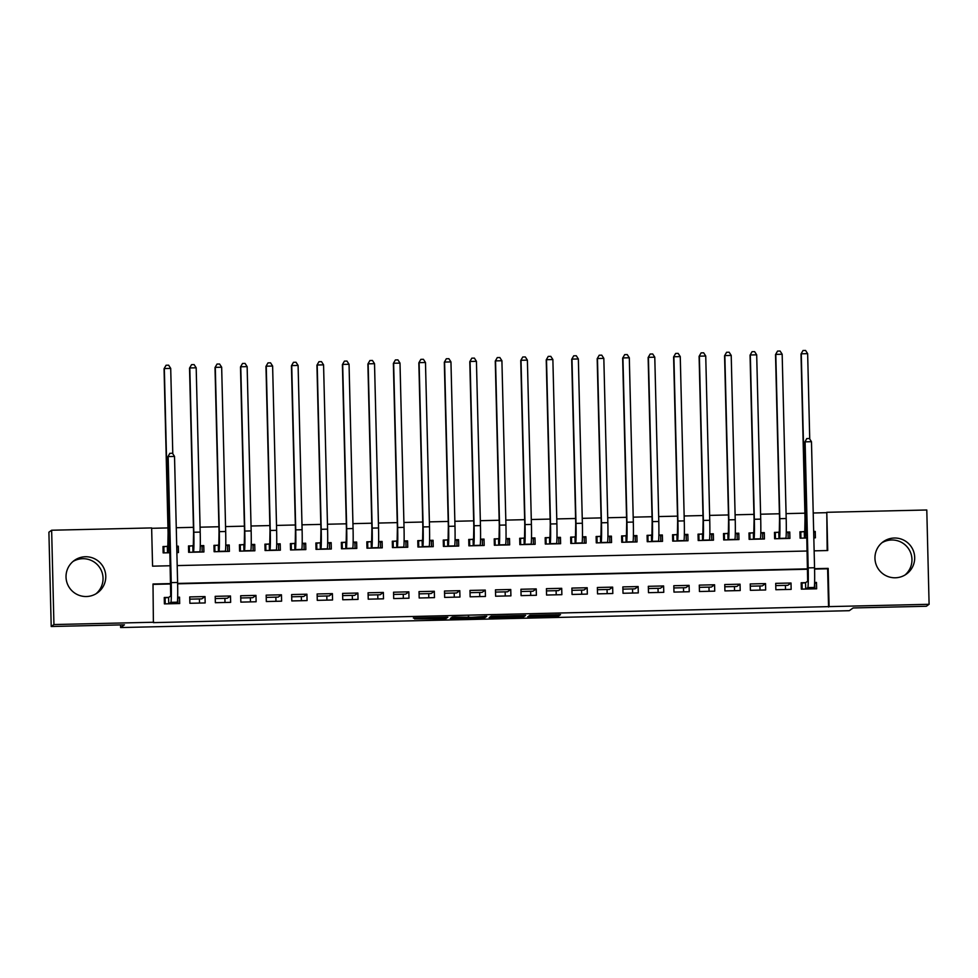 <?xml version="1.0" encoding="UTF-8"?>
<svg xmlns="http://www.w3.org/2000/svg" width="978" height="978" viewBox="0 0 978 978"><rect width="100%" height="100%" fill="white"/><g stroke="black" fill="none" stroke-linecap="round" stroke-linejoin="round"><path stroke-width="1.47" d="M527.729 616.739L558.585 616.006L560.516 614.624L529.721 615.309L542.509 615.296L528.731 616.03L541.335 616.14L527.729 616.739M72.995 561.482A19.902 19.866 -125.6 0 1 101.736 571.507A19.902 19.866 -125.6 0 1 96.076 593.732M85.428 556.751A19.902 19.866 -125.6 0 1 97.494 592.815A19.902 19.866 -125.6 0 1 67.054 582.925A19.902 19.866 -125.6 0 1 85.428 556.751M881.924 542.766A19.902 19.866 -125.6 0 1 910.652 552.778A19.902 19.866 -125.6 0 1 905.005 575.003M894.344 538.022A19.902 19.866 -125.6 0 1 906.41 574.086A19.902 19.866 -125.6 0 1 875.982 564.196A19.902 19.866 -125.6 0 1 894.344 538.022M414.562 618.891L443.315 618.744L445.919 618.609L447.863 617.228L413.339 618.023L444.024 617.534L442.753 618.463L435.919 618.817L414.562 618.891M827.168 550.553L826.789 512.301L926.789 509.99L929.1 604.294L926.362 606.262L853.122 607.949L849.283 610.688L120.624 627.558L124.45 624.82L51.211 626.507L53.937 624.551L51.638 530.235L151.639 527.924L152.568 566.164L170.551 565.749M929.1 604.294L829.1 606.617L828.17 568.377L814.576 568.695M170.979 583.585L153.008 584L153.387 622.631L829.1 606.617M153.937 622.24L53.937 624.551M489.183 617.607L523.695 616.812L525.638 615.431L491.115 616.226L489.183 617.607M482.203 617.851L450.296 618.512L452.227 617.13L454.843 616.996L471.469 617.301L486.775 616.299L484.807 617.717L482.203 617.851L482.178 617.008M176.725 546.213L178.289 546.176L176.749 547.289M167.458 546.433L163.008 546.531L163.155 552.9L170.233 552.741M200.294 545.675L203.766 545.59L202.067 546.812M192.935 545.834L188.485 545.944L188.644 552.313L203.925 551.959L203.766 545.59M225.771 545.076L229.243 545.003L227.544 546.213M218.424 545.247L213.962 545.357L214.121 551.726L229.402 551.372L229.243 545.003M251.248 544.489L254.72 544.404L253.021 545.626M243.901 544.66L239.439 544.758L239.598 551.14L254.879 550.785L254.72 544.404M276.725 543.902L280.197 543.817L278.498 545.039M269.378 544.074L264.916 544.171L265.075 550.541L280.356 550.186L280.197 543.817M302.202 543.316L305.674 543.23L303.975 544.453M294.855 543.475L290.393 543.585L290.552 549.954L305.833 549.599L305.674 543.23M327.679 542.717L331.163 542.643L329.452 543.854M320.332 542.888L315.87 542.998L316.028 549.367L331.31 549.013L331.163 542.643M353.156 542.13L356.64 542.056L354.928 543.267M345.809 542.301L341.346 542.399L341.505 548.78L356.787 548.426L356.64 542.056M378.633 541.543L382.117 541.457L380.418 542.68M371.285 541.714L366.823 541.812L366.982 548.193L382.264 547.839L382.117 541.457M404.11 540.956L407.594 540.871L405.894 542.093M396.762 541.127L392.3 541.225L392.459 547.594L407.753 547.24L407.594 540.871M429.586 540.357L433.071 540.284L431.371 541.494M422.239 540.528L417.777 540.638L417.936 547.008L433.23 546.653L433.071 540.284M455.063 539.77L458.548 539.697L456.848 540.907M447.716 539.942L443.254 540.052L443.413 546.421L458.706 546.066L458.548 539.697M480.54 539.184L484.024 539.098L482.325 540.321M473.193 539.355L468.743 539.453L468.89 545.834L484.183 545.479L484.024 539.098M506.017 538.597L509.501 538.511L507.802 539.734M498.67 538.768L494.22 538.866L494.367 545.235L509.66 544.88L509.501 538.511M531.494 537.998L534.978 537.924L533.279 539.147M524.147 538.169L519.697 538.279L519.844 544.648L535.137 544.294L534.978 537.924M556.971 537.411L560.455 537.338L558.756 538.548M549.624 537.582L545.174 537.692L545.321 544.061L560.614 543.707L560.455 537.338M582.46 536.824L585.932 536.739L584.233 537.961M575.113 536.995L570.651 537.093L570.81 543.475L586.091 543.12L585.932 536.739M607.937 536.237L611.409 536.152L609.71 537.374M600.59 536.409L596.128 536.506L596.287 542.876L611.568 542.521L611.409 536.152M633.414 535.651L636.886 535.565L635.187 536.788M626.067 535.81L621.605 535.92L621.764 542.289L637.045 541.934L636.886 535.565M658.891 535.052L662.363 534.978L660.663 536.188M651.544 535.223L647.081 535.333L647.24 541.702L662.522 541.347L662.363 534.978M684.368 534.465L687.852 534.391L686.14 535.602M677.02 534.636L672.558 534.734L672.717 541.115L687.999 540.761L687.852 534.391M709.845 533.878L713.329 533.792L711.617 535.015M702.497 534.049L698.035 534.147L698.194 540.516L713.475 540.174L713.329 533.792M735.322 533.291L738.806 533.206L737.094 534.428M727.974 533.462L723.512 533.56L723.671 539.929L738.952 539.575L738.806 533.206M760.798 532.692L764.283 532.619L762.583 533.829M753.451 532.863L748.989 532.973L749.148 539.343L764.429 538.988L764.283 532.619M786.275 532.105L789.759 532.032L788.06 533.242M778.928 532.276L774.466 532.387L774.625 538.756L789.918 538.401L789.759 532.032M805.652 582.668L801.19 582.766L801.349 589.147L816.642 588.793L816.483 582.411L814.613 582.46M775.872 589.734L791.153 589.379L791.006 583.01L775.713 583.365L775.872 589.734M750.395 590.321L765.676 589.966L765.529 583.597L750.236 583.952L750.395 590.321M724.918 590.908L740.199 590.553L740.053 584.184L724.759 584.538L724.918 590.908M699.441 591.507L714.722 591.152L714.576 584.771L699.282 585.125L699.441 591.507M673.964 592.093L689.245 591.739L689.087 585.37L673.805 585.724L673.964 592.093M648.487 592.68L663.769 592.326L663.61 585.956L648.328 586.311L648.487 592.68M623.01 593.267L638.292 592.912L638.133 586.543L622.852 586.898L623.01 593.267M597.534 593.866L612.815 593.512L612.656 587.13L597.375 587.485L597.534 593.866M572.044 594.453L587.338 594.098L587.179 587.729L571.898 588.084L572.044 594.453M546.568 595.04L561.861 594.685L561.702 588.316L546.421 588.67L546.568 595.04M521.091 595.626L536.384 595.272L536.225 588.903L520.944 589.257L521.091 595.626M495.614 596.213L510.907 595.871L510.748 589.489L495.467 589.844L495.614 596.213M470.137 596.812L485.43 596.458L485.271 590.089L469.978 590.431L470.137 596.812M444.66 597.399L459.953 597.045L459.794 590.675L444.501 591.03L444.66 597.399M419.183 597.986L434.464 597.631L434.318 591.262L419.024 591.617L419.183 597.986M393.706 598.573L408.987 598.218L408.841 591.849L393.547 592.203L393.706 598.573M368.229 599.172L383.51 598.817L383.364 592.436L368.07 592.79L368.229 599.172M342.752 599.759L358.034 599.404L357.887 593.035L342.593 593.389L342.752 599.759M317.275 600.345L332.557 599.991L332.398 593.622L317.116 593.976L317.275 600.345M291.799 600.932L307.08 600.578L306.921 594.208L291.64 594.563L291.799 600.932M266.322 601.531L281.603 601.177L281.444 594.795L266.163 595.15L266.322 601.531M240.845 602.118L256.126 601.763L255.967 595.394L240.686 595.749L240.845 602.118M215.356 602.705L230.649 602.35L230.49 595.981L215.209 596.336L215.356 602.705M189.879 603.292L205.172 602.937L205.013 596.568L189.732 596.922L189.879 603.292M828.549 607.008L827.62 568.768L814.576 569.074M807.926 569.22L177.641 583.817M170.991 583.964L153.02 584.379M168.705 597.411L164.255 597.509L164.402 603.891L179.695 603.536L179.536 597.155L177.678 597.203M826.251 512.692L813.207 512.998M804.894 513.181L786.067 513.621M779.417 513.78L760.591 514.208M753.94 514.367L735.114 514.807M728.463 514.954L709.637 515.394M702.986 515.54L684.148 515.981M677.51 516.139L658.671 516.567M652.033 516.726L633.194 517.154M626.556 517.313L607.717 517.753M601.079 517.9L582.24 518.34M575.59 518.487L556.763 518.927M550.113 519.086L531.286 519.514M524.636 519.673L505.809 520.113M499.159 520.259L480.332 520.699M473.682 520.846L454.856 521.286M448.205 521.445L429.379 521.873M422.728 522.032L403.902 522.472M397.251 522.619L378.425 523.059M371.774 523.206L352.948 523.646M346.298 523.805L327.471 524.232M320.821 524.391L301.982 524.819M295.344 524.978L276.505 525.418M269.867 525.565L251.028 526.005M244.39 526.164L225.551 526.592M218.901 526.751L200.074 527.179M193.424 527.338L176.272 527.729M167.947 527.924L151.639 528.303M813.818 537.851L815.395 537.814L815.236 531.433L813.659 531.47M804.405 531.69L799.943 531.787L800.102 538.169L807.168 537.998M178.289 546.176L178.448 552.546L176.871 552.582M120.563 624.905L120.624 627.558M785.407 585.37L785.505 589.514M199.524 603.071L199.414 598.927M225.001 602.485L224.891 598.34M250.478 601.898L250.368 597.754M275.955 601.299L275.857 597.167M301.432 600.712L301.334 596.58M326.909 600.125L326.811 595.981M352.386 599.538L352.288 595.394M377.863 598.939L377.765 594.807M403.339 598.353L403.242 594.221M428.816 597.766L428.719 593.622M454.293 597.179L454.195 593.035M479.77 596.58L479.672 592.448M505.247 595.993L505.149 591.861M530.736 595.406L530.626 591.262M556.213 594.82L556.103 590.675M581.69 594.233L581.58 590.089M607.167 593.634L607.057 589.502M632.644 593.047L632.546 588.915M658.121 592.46L658.023 588.316M683.598 591.873L683.5 587.729M709.074 591.274L708.977 587.142M734.551 590.688L734.454 586.555M760.028 590.101L759.93 585.956M51.211 626.507L48.9 532.203L51.638 530.235M814.136 550.846L827.73 550.541L826.789 512.301M177.189 565.59L807.486 551.005M807.926 568.841L177.629 583.438M815.236 531.433L813.684 532.545M816.483 582.411L814.784 583.634M791.006 583.01L787.779 585.321L775.774 585.59M765.529 583.597L762.302 585.908L750.297 586.189M740.053 584.184L736.825 586.494L724.82 586.776M714.576 584.771L711.348 587.081L699.343 587.362M689.087 585.37L685.859 587.68L673.854 587.949M663.61 585.956L660.382 588.267L648.377 588.548M638.133 586.543L634.905 588.854L622.9 589.135M612.656 587.13L609.428 589.441L597.424 589.722M587.179 587.729L583.952 590.04L571.947 590.309M561.702 588.316L558.475 590.626L546.47 590.895M536.225 588.903L532.998 591.213L520.993 591.494M510.748 589.489L507.521 591.8L495.516 592.081M485.271 590.089L482.044 592.387L470.039 592.668M459.794 590.675L456.567 592.986L444.562 593.255M434.318 591.262L431.09 593.573L419.085 593.854M408.841 591.849L405.613 594.159L393.608 594.441M383.364 592.436L380.136 594.746L368.131 595.027M357.887 593.035L354.659 595.345L342.655 595.614M332.398 593.622L329.183 595.932L317.165 596.213M306.921 594.208L303.693 596.519L291.688 596.8M281.444 594.795L278.217 597.106L266.212 597.387M255.967 595.394L252.74 597.705L240.735 597.974M230.49 595.981L227.263 598.291L215.258 598.573M205.013 596.568L201.786 598.878L189.781 599.159M179.536 597.155L177.837 598.377M518.487 616.898L520.32 616.812L522.007 615.59L520.333 615.578L508.364 616.091L507.191 616.935L518.487 616.898M468.266 617.864L482.093 617.228L468.266 617.864L468.242 616.69L468.254 617.876M800.921 538.144L800.774 532.081L804.784 531.421L805.016 518.279L801.006 353.999L803.024 350.503L805.579 350.442L807.645 353.657L809.735 439.012M799.967 532.655L800.774 532.081M807.645 353.657L801.275 353.804L805.297 518.083A19.132 0.831 88.7 0 1 804.943 537.79L804.564 538.059M803.024 350.503L801.006 353.999M804.295 531.763L804.454 538.059M801.214 583.634L802.021 583.059L802.168 589.123M814.613 582.754L814.906 588.829M802.021 583.059L805.542 582.741L807.669 581.225L804.821 442.044L806.74 438.621L809.393 438.486L811.471 441.701L814.552 567.741A19.132 0.831 88.7 0 1 814.197 587.448L812.18 588.89M811.471 441.701L805.102 441.848L808.183 567.888A19.132 0.831 88.7 0 1 807.828 587.595L805.811 589.037M806.85 438.547L804.821 442.044M805.542 582.741L805.701 589.037M788.182 538.438L788.036 532.374L786.275 532.276M775.444 538.731L775.297 532.668L779.307 532.008L779.539 518.866L775.53 354.586L777.547 351.09L780.102 351.029L782.168 354.244L786.19 518.523A19.132 0.831 88.7 0 1 785.835 538.23L785.456 538.499M774.49 533.242L775.297 532.668M782.168 354.244L775.798 354.391L779.821 518.67A19.132 0.831 88.7 0 1 779.466 538.377L779.087 538.646M777.547 351.09L775.53 354.586M778.818 532.362L778.977 538.658M762.706 539.025L762.559 532.961L760.798 532.863M749.967 539.318L749.82 533.267L753.83 532.594L754.062 519.465L750.053 355.173L752.07 351.677L754.613 351.628L756.691 354.831L760.713 519.122A19.132 0.831 88.7 0 1 760.358 538.817L759.979 539.098M749.014 533.841L749.82 533.267M756.691 354.831L750.322 354.977L754.331 519.269A19.132 0.831 88.7 0 1 753.989 538.964L753.61 539.245M752.07 351.677L750.053 355.173M753.341 532.949L753.5 539.245M737.229 539.624L737.082 533.56L735.322 533.45M724.49 539.917L724.343 533.854L728.353 533.181L728.586 520.051L724.576 355.772L726.593 352.276L729.136 352.214L731.214 355.43L735.224 519.709A19.132 0.831 88.7 0 1 734.881 539.416L734.502 539.685M723.537 534.428L724.343 533.854M731.214 355.43L724.845 355.576L728.855 519.856A19.132 0.831 88.7 0 1 728.512 539.563L728.133 539.832M726.593 352.276L724.576 355.772M727.864 533.536L728.023 539.832M711.752 540.211L711.605 534.147L709.845 534.037M699.013 540.504L698.867 534.44L702.876 533.78L703.109 520.638L699.099 356.359L701.116 352.862L703.659 352.801L705.737 356.016L709.747 520.296A19.132 0.831 88.7 0 1 709.392 540.003L709.026 540.272M698.06 535.015L698.867 534.44M705.737 356.016L699.368 356.163L703.378 520.443A19.132 0.831 88.7 0 1 703.023 540.149L702.656 540.418M701.116 352.862L699.099 356.359M702.387 534.122L702.534 540.418M686.275 540.797L686.128 534.734L684.368 534.636M673.536 541.091L673.39 535.027L677.399 534.367L677.632 521.225L673.61 356.946L675.639 353.449L678.182 353.388L680.26 356.603L684.27 520.883A19.132 0.831 88.7 0 1 683.915 540.589L683.549 540.858M672.583 535.602L673.39 535.027M680.26 356.603L673.891 356.75L677.901 521.029A19.132 0.831 88.7 0 1 677.546 540.736L677.179 541.005M675.639 353.449L673.61 356.946M676.91 534.709L677.057 541.005M660.798 541.384L660.651 535.321L658.891 535.223M648.059 541.678L647.913 535.626L651.923 534.954L652.155 521.824L648.133 357.532L650.162 354.036L652.705 353.987L654.783 357.19L658.793 521.482A19.132 0.831 88.7 0 1 658.438 541.176L658.06 541.445M647.106 536.201L647.913 535.626M654.783 357.19L648.414 357.337L652.424 521.629A19.132 0.831 88.7 0 1 652.069 541.323L651.69 541.604M650.162 354.036L648.133 357.532M651.434 535.308L651.58 541.604M635.321 541.983L635.162 535.92L633.402 535.81M622.583 542.277L622.424 536.213L626.446 535.541L626.678 522.411L622.656 358.131L624.685 354.635L627.228 354.574L629.306 357.777L633.316 522.069A19.132 0.831 88.7 0 1 632.962 541.775L632.583 542.044M621.629 536.788L622.424 536.213M629.306 357.777L622.937 357.936L626.947 522.215A19.132 0.831 88.7 0 1 626.592 541.922L626.213 542.191M624.685 354.635L622.656 358.131M625.957 535.895L626.103 542.191M609.844 542.57L609.685 536.506L607.925 536.396M597.106 542.863L596.947 536.8L600.957 536.14L601.201 522.998L597.179 358.718L599.208 355.222L601.751 355.161L603.829 358.376L607.839 522.655A19.132 0.831 88.7 0 1 607.485 542.362L607.106 542.631M596.152 537.374L596.947 536.8M603.829 358.376L597.46 358.523L601.47 522.802A19.132 0.831 88.7 0 1 601.115 542.509L600.736 542.778M599.208 355.222L597.179 358.718M600.48 536.482L600.626 542.778M584.355 543.157L584.208 537.093L582.448 536.995M571.617 543.45L571.47 537.387L575.48 536.726L575.724 523.585L571.702 359.305L573.731 355.809L576.274 355.748L578.353 358.963L582.362 523.242A19.132 0.831 88.7 0 1 582.008 542.949L581.629 543.218M570.675 537.961L571.47 537.387M578.353 358.963L571.983 359.109L575.993 523.389A19.132 0.831 88.7 0 1 575.639 543.096L575.26 543.365M573.731 355.809L571.702 359.305M575.003 537.069L575.15 543.365M558.878 543.744L558.731 537.68L556.971 537.582M546.14 544.037L545.993 537.973L550.003 537.313L550.247 524.184L546.225 359.892L548.242 356.395L550.797 356.347L552.876 359.549L556.885 523.829A19.132 0.831 88.7 0 1 556.531 543.536L556.152 543.805M545.186 538.56L545.993 537.973M552.876 359.549L546.506 359.696L550.516 523.988A19.132 0.831 88.7 0 1 550.162 543.682L549.783 543.951M548.242 356.395L546.225 359.892M549.514 537.668L549.673 543.964M533.401 544.33L533.255 538.279L531.494 538.169M520.663 544.636L520.516 538.572L524.526 537.9L524.77 524.77L520.748 360.479L522.765 356.994L525.32 356.933L527.386 360.136L531.409 524.428A19.132 0.831 88.7 0 1 531.054 544.135L530.675 544.404M519.709 539.147L520.516 538.572M527.386 360.136L521.017 360.283L525.039 524.575A19.132 0.831 88.7 0 1 524.685 544.281L524.306 544.55M522.765 356.994L520.748 360.479M524.037 538.255L524.196 544.55M507.924 544.929L507.778 538.866L506.017 538.756M495.186 545.223L495.039 539.159L499.049 538.499L499.281 525.357L495.271 361.078L497.289 357.581L499.844 357.52L501.91 360.735L505.932 525.015A19.132 0.831 88.7 0 1 505.577 544.722L505.198 544.99M494.232 539.734L495.039 539.159M501.91 360.735L495.54 360.882L499.562 525.162A19.132 0.831 88.7 0 1 499.208 544.868L498.829 545.137M497.289 357.581L495.271 361.078M498.56 538.841L498.719 545.137M482.447 545.516L482.301 539.453L480.54 539.355M469.709 545.81L469.562 539.746L473.572 539.086L473.804 525.944L469.795 361.664L471.812 358.168L474.367 358.107L476.433 361.322L480.455 525.602A19.132 0.831 88.7 0 1 480.1 545.308L479.721 545.577M468.755 540.321L469.562 539.746M476.433 361.322L470.063 361.469L474.085 525.748A19.132 0.831 88.7 0 1 473.731 545.455L473.352 545.724M471.812 358.168L469.795 361.664M473.083 539.428L473.242 545.724M456.97 546.103L456.824 540.039L455.063 539.942M444.232 546.396L444.085 540.333L448.095 539.673L448.327 526.531L444.318 362.251L446.335 358.755L448.89 358.694L450.956 361.909L454.978 526.188A19.132 0.831 88.7 0 1 454.623 545.895L454.244 546.164M443.279 540.907L444.085 540.333M450.956 361.909L444.587 362.056L448.609 526.335A19.132 0.831 88.7 0 1 448.254 546.042L447.875 546.311M446.335 358.755L444.318 362.251M447.606 540.027L447.765 546.323M431.494 546.69L431.347 540.638L429.586 540.528M418.755 546.983L418.608 540.932L422.618 540.259L422.851 527.13L418.841 362.838L420.858 359.354L423.413 359.293L425.479 362.496L429.501 526.787A19.132 0.831 88.7 0 1 429.146 546.482L428.767 546.763M417.802 541.506L418.608 540.932M425.479 362.496L419.11 362.642L423.132 526.934A19.132 0.831 88.7 0 1 422.777 546.641L422.398 546.91M420.858 359.354L418.841 362.838M422.129 540.614L422.288 546.91M406.017 547.289L405.87 541.225L404.11 541.115M393.278 547.582L393.132 541.519L397.141 540.846L397.374 527.717L393.364 363.437L395.381 359.941L397.924 359.88L400.002 363.095L404.024 527.374A19.132 0.831 88.7 0 1 403.669 547.081L403.291 547.35M392.325 542.093L393.132 541.519M400.002 363.095L393.633 363.241L397.655 527.521A19.132 0.831 88.7 0 1 397.3 547.228L396.921 547.497M395.381 359.941L393.364 363.437M396.652 541.201L396.811 547.497M380.54 547.876L380.393 541.812L378.633 541.702M367.801 548.169L367.655 542.105L371.664 541.445L371.897 528.303L367.887 364.024L369.904 360.527L372.447 360.466L374.525 363.682L378.535 527.961A19.132 0.831 88.7 0 1 378.193 547.668L377.814 547.937M366.848 542.68L367.655 542.105M374.525 363.682L368.156 363.828L372.166 528.108A19.132 0.831 88.7 0 1 371.823 547.814L371.444 548.083M369.904 360.527L367.887 364.024M371.175 541.788L371.334 548.083M355.063 548.462L354.916 542.399L353.156 542.301M342.324 548.756L342.178 542.692L346.188 542.032L346.42 528.89L342.41 364.611L344.427 361.114L346.97 361.053L349.048 364.268L353.058 528.548A19.132 0.831 88.7 0 1 352.716 548.255L352.337 548.524M341.371 543.267L342.178 542.692M349.048 364.268L342.679 364.415L346.689 528.695A19.132 0.831 88.7 0 1 346.346 548.401L345.967 548.67M344.427 361.114L342.41 364.611M345.699 542.374L345.845 548.682M329.586 549.049L329.439 542.986L327.679 542.888M316.848 549.343L316.701 543.291L320.711 542.619L320.943 529.489L316.933 365.197L318.95 361.701L321.493 361.652L323.571 364.855L327.581 529.147A19.132 0.831 88.7 0 1 327.227 548.841L326.86 549.11M315.894 543.866L316.701 543.291M323.571 364.855L317.202 365.002L321.212 529.294A19.132 0.831 88.7 0 1 320.857 548.988L320.491 549.269M318.95 361.701L316.933 365.197M320.222 542.973L320.368 549.269M304.109 549.648L303.962 543.585L302.202 543.475M291.371 549.942L291.224 543.878L295.234 543.206L295.466 530.076L291.444 365.796L293.473 362.3L296.016 362.239L298.094 365.442L302.104 529.734A19.132 0.831 88.7 0 1 301.75 549.44L301.383 549.709M290.417 544.453L291.224 543.878M298.094 365.442L291.725 365.601L295.735 529.88A19.132 0.831 88.7 0 1 295.38 549.587L295.001 549.856M293.473 362.3L291.444 365.796M294.745 543.56L294.891 549.856M278.632 550.235L278.486 544.171L276.713 544.061M265.894 550.528L265.735 544.465L269.757 543.805L269.989 530.663L265.967 366.383L267.996 362.887L270.539 362.826L272.618 366.041L276.627 530.32A19.132 0.831 88.7 0 1 276.273 550.027L275.894 550.296M264.94 545.039L265.735 544.465M272.618 366.041L266.248 366.188L270.258 530.467A19.132 0.831 88.7 0 1 269.904 550.174L269.525 550.443M267.996 362.887L265.967 366.383M269.268 544.147L269.415 550.443M253.155 550.822L252.996 544.758L251.236 544.66M240.417 551.115L240.258 545.052L244.268 544.391L244.512 531.25L240.49 366.97L242.52 363.474L245.062 363.413L247.141 366.628L251.15 530.907A19.132 0.831 88.7 0 1 250.796 550.614L250.417 550.883M239.463 545.626L240.258 545.052M247.141 366.628L240.771 366.774L244.781 531.054A19.132 0.831 88.7 0 1 244.427 550.761L244.048 551.03M242.52 363.474L240.49 366.97M243.791 544.734L243.938 551.03M227.678 551.409L227.519 545.345L225.759 545.247M214.928 551.702L214.781 545.638L218.791 544.978L219.035 531.849L215.013 367.557L217.043 364.06L219.585 364.012L221.664 367.215L225.673 531.494A19.132 0.831 88.7 0 1 225.319 551.201L224.94 551.47M213.986 546.225L214.781 545.638M221.664 367.215L215.294 367.361L219.304 531.653A19.132 0.831 88.7 0 1 218.95 551.347L218.571 551.616M217.043 364.06L215.013 367.557M218.314 545.333L218.461 551.629M202.189 551.995L202.043 545.944L200.282 545.834M189.451 552.301L189.304 546.237L193.314 545.565L193.558 532.435L189.536 368.144L191.566 364.66L194.109 364.598L196.187 367.801L200.197 532.093A19.132 0.831 88.7 0 1 199.842 551.8L199.463 552.069M188.509 546.812L189.304 546.237M196.187 367.801L189.818 367.948L193.827 532.24A19.132 0.831 88.7 0 1 193.473 551.947L193.094 552.215M191.566 364.66L189.536 368.144M192.825 545.92L192.984 552.215M163.974 552.888L163.827 546.824L167.837 546.164L168.082 533.022L164.059 368.743L166.077 365.246L168.632 365.185L170.71 368.4L172.788 453.755M163.02 547.399L163.827 546.824M170.71 368.4L164.328 368.547L168.35 532.827A19.132 0.831 88.7 0 1 167.996 552.533L167.617 552.802M166.077 365.246L164.059 368.743M167.348 546.506L167.507 552.802M164.267 598.377L165.074 597.803L165.221 603.866M177.666 597.497L177.959 603.573M165.074 597.803L168.595 597.485L170.722 595.969L167.886 456.775L169.793 453.364L172.446 453.23L174.524 456.433L177.605 582.485A19.132 0.831 88.7 0 1 177.25 602.191L175.233 603.634M174.524 456.433L168.155 456.579L171.236 582.631A19.132 0.831 88.7 0 1 170.881 602.338L168.864 603.781M169.903 453.291L167.886 456.775M168.595 597.485L168.754 603.781M558.548 614.6L558.585 616.006M555.944 614.649L555.981 616.14M523.658 615.406L523.695 616.812M521.078 616.262L521.091 616.947M491.543 616.177L491.579 617.631M507.179 615.785L507.203 616.922L507.166 615.785M452.655 617.081L452.692 618.536M484.77 616.299L484.807 617.717M468.694 616.678L468.719 617.546M445.882 617.204L445.919 618.609M443.303 618.072L443.315 618.744M807.168 537.741L804.943 537.79M806.679 518.059L805.297 518.083M814.197 587.448L807.828 587.595M814.552 567.741L808.183 567.888M785.835 538.23L779.466 538.377M786.19 518.523L779.821 518.67M760.358 538.817L753.989 538.964M760.713 519.122L754.331 519.269M734.881 539.416L728.512 539.563M735.224 519.709L728.855 519.856M709.392 540.003L703.023 540.149M709.747 520.296L703.378 520.443M683.915 540.589L677.546 540.736M684.27 520.883L677.901 521.029M658.438 541.176L652.069 541.323M658.793 521.482L652.424 521.629M632.962 541.775L626.592 541.922M633.316 522.069L626.947 522.215M607.485 542.362L601.115 542.509M607.839 522.655L601.47 522.802M582.008 542.949L575.639 543.096M582.362 523.242L575.993 523.389M556.531 543.536L550.162 543.682M556.885 523.829L550.516 523.988M531.054 544.135L524.685 544.281M531.409 524.428L525.039 524.575M505.577 544.722L499.208 544.868M505.932 525.015L499.562 525.162M480.1 545.308L473.731 545.455M480.455 525.602L474.085 525.748M454.623 545.895L448.254 546.042M454.978 526.188L448.609 526.335M429.146 546.482L422.777 546.641M429.501 526.787L423.132 526.934M403.669 547.081L397.3 547.228M404.024 527.374L397.655 527.521M378.193 547.668L371.823 547.814M378.535 527.961L372.166 528.108M352.716 548.255L346.346 548.401M353.058 528.548L346.689 528.695M327.227 548.841L320.857 548.988M327.581 529.147L321.212 529.294M301.75 549.44L295.38 549.587M302.104 529.734L295.735 529.88M276.273 550.027L269.904 550.174M276.627 530.32L270.258 530.467M250.796 550.614L244.427 550.761M251.15 530.907L244.781 531.054M225.319 551.201L218.95 551.347M225.673 531.494L219.304 531.653M199.842 551.8L193.473 551.947M200.197 532.093L193.827 532.24M170.221 552.484L167.996 552.533M169.744 532.79L168.35 532.827M177.25 602.191L170.881 602.338M177.605 582.485L171.236 582.631"/></g></svg>
